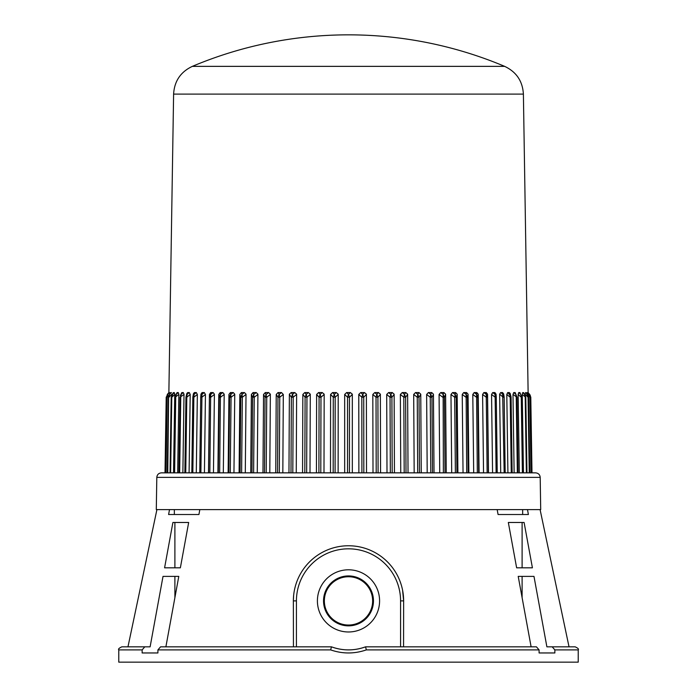 <?xml version="1.0" encoding="UTF-8"?>
<svg xmlns="http://www.w3.org/2000/svg" width="697" height="697" viewBox="0 0 697 697"><rect width="100%" height="100%" fill="white"/><g stroke="black" fill="none" stroke-linecap="round" stroke-linejoin="round"><path stroke-width="1.05" d="M379.586 600.892A31.086 31.086 0 0 0 332.957 573.962A31.086 31.086 0 0 0 332.957 627.814A31.086 31.086 0 0 0 379.586 600.892M554.864 652.958L539.086 652.958L554.864 652.958L554.864 649.9L578.222 649.9L578.222 662.15L118.778 662.15L118.778 649.9C117.993 649.151 119.021 648.132 121.836 646.833L150.116 646.833L163.02 576.384L178.789 576.384L165.886 646.833M539.086 652.958L539.086 649.9L366.334 649.9C354.416 653.978 342.523 653.978 330.666 649.9L157.914 649.9L157.914 652.958L142.136 652.958L142.136 649.9L118.778 649.9M157.914 649.9L160.571 646.833L331.45 646.833A49.008 49.008 0 0 0 365.55 646.833L536.429 646.833L539.086 649.9M554.864 649.9L552.207 646.833L575.164 646.833L569.031 646.833L540.088 509.612M531.114 646.833L518.211 576.384L533.98 576.384L546.884 646.833L552.207 646.833M518.211 576.384L522.105 576.384L522.105 597.66M144.793 646.833L142.136 649.9M157.914 652.958L142.136 652.958M178.789 576.384L174.895 576.384L174.895 597.66M522.654 509.612L522.654 514.517L498.076 514.517L528.396 514.517L527.49 509.612M199.83 509.612L198.924 514.517L174.346 514.517L174.346 509.612M524.1 522.48L508.331 522.48L516.634 567.811L532.412 567.811L524.1 522.48M180.366 567.811L188.669 522.48L172.9 522.48L164.588 567.811L180.366 567.811L174.895 567.811L174.895 522.48M293.629 595.534L293.367 600.892A55.133 55.133 0 0 1 348.5 545.76A55.133 55.133 0 0 1 403.633 600.892L402.605 590.298M293.437 646.833L293.367 600.892A55.133 55.133 0 0 1 348.5 545.76A55.133 55.133 0 0 1 403.633 600.892L403.563 646.833M498.076 514.517L497.17 509.612M169.51 509.612L168.604 514.517L198.924 514.517M156.912 509.612L127.969 646.833L121.836 646.833M522.105 522.48L522.105 567.811L516.634 567.811M333.767 647.635L331.45 646.833C342.837 650.911 354.207 650.911 365.55 646.833M366.334 649.9L365.559 646.833M331.441 646.833L330.666 649.9M323.539 600.892A24.961 24.961 0 0 0 348.5 625.854A24.961 24.961 0 0 0 373.461 600.892A24.961 24.961 0 0 0 348.5 575.931A24.961 24.961 0 0 0 323.539 600.892M372.642 600.892A24.142 24.142 0 0 0 336.424 579.982A24.142 24.142 0 0 0 336.424 621.802A24.142 24.142 0 0 0 372.642 600.892M174.738 394.171L174.285 392.568L174.738 394.45L173.536 472.854L175.147 397.22M171.697 394.171L171.68 395.382M169.737 394.171L169.58 392.568L169.737 394.171M169.249 392.62L167.75 394.58L169.266 392.585L167.925 394.363L167.027 397.229M171.697 394.45L168.935 397.229L169.598 394.363L170.713 392.629L171.392 392.568L169.24 394.833L170.713 392.629M170.033 472.854L171.201 397.229L173.204 392.716L174.285 392.568L171.819 395.112L171.349 397.229M177.09 392.568L175.505 395.426L177.09 392.568L178.258 392.568L178.859 394.171L177.674 472.854L178.859 472.854L180.026 397.22M181.83 392.568L180.253 395.783L181.83 392.568L183.276 392.568L184.017 394.171L182.875 472.854L184.871 472.854L185.942 397.229L184.844 472.854L189.087 472.854L190.203 394.45L186.805 397.229L185.942 397.229L186.805 397.229L185.742 472.854M186.735 394.171L187.606 392.568L189.314 392.568L190.203 394.45M194.367 392.568L194.062 394.363L196.336 392.568L194.367 392.568L193.417 393.718L192.851 397.229L191.832 472.854M196.336 392.568L197.356 394.45L196.293 472.854L199.76 472.854L200.727 397.229L200.945 394.162L202.078 392.568L204.291 392.568L205.441 394.45L204.43 472.854L208.603 472.854L209.431 394.45L208.49 472.854M209.431 394.45L210.694 392.568L213.143 392.568L214.397 394.171L213.456 472.854L217.908 472.854L218.788 394.45L220.156 392.568L222.822 392.568L224.19 394.171L223.319 472.854L228.825 472.854L229.601 397.229L228.938 394.45L228.128 472.854M228.938 394.45L230.419 392.568L233.277 392.568L234.75 394.171L233.957 472.854L241.615 472.854L242.321 397.229L240.77 397.229L239.829 394.45L239.097 472.854M239.829 394.45L241.397 392.568L244.447 392.568L246.015 394.171L245.292 472.854L251.983 472.854L252.61 397.229L251.382 394.45L250.737 472.854M251.382 394.45L253.046 392.568L256.252 392.568L257.907 394.171L257.263 472.854L264.494 472.854L265.043 397.229L263.544 394.45L262.978 472.854M263.544 394.45L265.278 392.568L268.633 392.568L270.358 394.171L269.8 472.854L275.751 472.854L276.23 394.45L278.025 392.568L281.501 392.568L283.304 394.45L282.825 472.854L288.967 472.854L289.368 394.171L291.207 392.568L294.787 392.568L296.626 394.171L296.251 472.854L292.81 472.854L293.184 397.229L291.363 397.229L289.351 394.45M310.296 394.45L306.95 397.229L305.094 397.229L302.846 394.45L304.737 392.568L308.396 392.568L310.278 394.171L309.999 472.854L320.794 472.854L320.977 397.229L319.087 397.229L316.621 394.45L316.429 472.854M316.621 394.45L318.538 392.568L322.258 392.568L324.175 394.171L323.992 472.854M330.587 394.45L332.53 392.568L336.285 392.568L338.211 394.171L338.123 472.854L335.083 472.854L335.179 397.229L333.271 397.229L330.587 394.45L330.491 472.854L333.175 472.854L333.271 397.229L334.29 394.363L336.285 392.568M352.325 394.45L349.458 397.229L347.542 397.229L344.675 394.45L346.618 392.568L350.382 392.568L352.316 394.171L352.325 472.854M366.413 394.45L363.729 397.229L361.821 397.229L358.772 394.45L360.715 392.568L364.47 392.568L366.395 394.171L366.509 472.854L373.008 472.854L372.817 394.45L374.742 392.568L378.462 392.568L380.37 394.171L380.571 472.854L392.184 472.854L391.906 397.229L390.05 397.229L386.704 394.45L387.001 472.854M386.704 394.45L388.604 392.568L392.263 392.568L394.136 394.171L394.441 472.854M407.649 394.45L405.637 397.229L403.816 397.229L400.366 394.45L402.213 392.568L405.793 392.568L407.632 394.171L408.033 472.854L417.703 472.854L417.25 397.229L413.696 394.45L414.175 472.854M413.696 394.45L415.499 392.568L418.975 392.568L420.761 394.171L421.249 472.854M433.456 394.45L431.957 397.229L430.258 397.229L426.634 394.45L428.367 392.568L431.722 392.568L433.438 394.171L434.022 472.854L439.737 472.854L439.084 394.45L440.748 392.568L443.954 392.568L445.601 394.171L446.263 472.854L451.708 472.854L450.976 394.45L452.553 392.568L455.603 392.568L457.162 394.171L457.903 472.854L463.043 472.854L462.242 394.45L463.723 392.568L466.581 392.568L468.053 394.171L468.872 472.854L488.397 472.854L487.482 397.229L486.245 397.229L482.594 394.45L483.544 472.854M478.212 394.45L477.837 397.229L476.487 397.229L472.801 394.45L474.178 392.568L476.844 392.568L478.203 394.171L479.092 472.854M482.594 394.45L483.857 392.568L486.306 392.568L487.56 394.171L488.51 472.854L496.116 472.854L495.149 397.229L491.559 394.45L492.57 472.854M491.559 394.45L492.709 392.568L494.922 392.568L496.055 394.171L496.273 397.229L495.149 397.229L494.922 392.568M500.664 392.568L502.938 394.363L504.158 397.229L503.147 397.229L499.653 394.171L500.664 392.568L502.633 392.568L503.635 394.171M507.686 392.568L510.936 396.166L511.058 397.229L510.195 397.229L506.797 394.45L507.686 392.568L509.394 392.568L510.265 394.171M509.394 392.568L510.195 397.229L511.058 397.229L512.156 472.854L522.393 472.854L521.26 397.229L518.141 394.45L519.326 472.854M513.724 392.568L515.841 394.363L516.242 397.229L516.974 397.229L512.983 394.45L513.724 392.568L515.17 392.568L516.974 397.22M518.141 394.45L518.742 392.568L519.91 392.568L521.853 397.22M522.262 394.45L522.715 392.568L523.787 392.716L525.651 397.229L522.262 394.45L523.464 472.854M525.329 393.5L525.608 392.568L526.287 392.629L528.065 397.229L525.303 394.45L525.32 395.382M527.263 394.171L527.707 392.568L529.284 394.633M528.108 392.655L529.633 394.363L530.217 396.942M527.263 393.5L527.263 394.005M523.395 94.104L173.605 94.104C174.372 81.157 180.619 71.904 192.346 66.363L504.654 66.363C516.381 71.904 522.628 81.157 523.395 94.104L528.126 392.568L530.025 394.929M156.808 477.375C157.113 474.631 158.646 473.124 161.399 472.854L535.601 472.854C538.354 473.124 539.887 474.631 540.192 477.375L156.808 477.375L156.294 509.612L540.706 509.612L540.192 477.375M530.461 397.229L531.654 472.854L531.166 472.854M528.065 397.229L529.25 472.854L526.819 472.854M522.985 472.854L521.948 397.229L519.91 392.568M518.08 472.854L517.035 397.229L515.17 392.568M512.156 472.854L507.913 472.854L506.797 394.45M505.177 472.854L504.158 397.229L505.177 472.854L504.166 472.854L502.633 392.568M457.903 472.854L455.385 472.854L454.679 397.229L450.976 394.45M408.033 472.854L406.011 472.854L405.637 397.229L404.469 394.363L405.793 392.568M402.213 392.568L404.469 394.363L403.816 397.229L404.19 472.854L400.749 472.854L400.366 394.45M366.509 472.854L363.825 472.854L363.729 397.229L362.71 394.363L364.47 392.568M360.715 392.568L362.71 394.363L361.821 397.229L361.917 472.854L358.877 472.854L358.772 394.45M304.737 392.568L306.218 394.363L305.094 397.229L304.816 472.854L302.559 472.854L302.846 394.45M282.825 472.854L277.528 472.854L277.981 397.229L276.23 394.45M257.263 472.854L253.621 472.854L254.239 397.229L252.61 397.229L253.856 394.363L256.252 392.568M233.957 472.854L230.28 472.854L231.055 397.229L229.601 397.229L230.864 394.363L233.277 392.568M196.293 472.854L191.823 472.854L192.842 397.229L193.853 397.229L192.834 472.854M169.24 394.833L168.43 397.22L167.245 472.854L165.006 472.854L166.208 397.22L168.883 392.568L167.367 394.363L166.539 397.229L165.346 472.854M168.97 395.277L167.175 397.229L165.982 472.854M167.75 472.854L168.63 397.229M174.738 394.45L171.793 397.229L170.626 472.854M178.859 394.45L175.147 397.229L175.74 397.229L174.607 472.854M184.017 394.45L180.026 397.229L180.758 397.229L179.652 472.854M197.356 394.45L193.853 397.229L194.062 394.363L192.903 396.567M205.441 394.45L201.851 397.229L200.727 397.229L199.76 472.854M214.406 394.45L210.755 397.229L209.518 397.229L210.764 394.363L213.143 392.568M224.199 394.45L220.513 397.229L219.163 397.229L218.788 394.45M234.758 394.45L231.055 397.229L230.419 392.568M246.024 394.45L242.321 397.229L242.033 394.363L244.447 392.568M257.916 394.45L254.239 397.229L253.046 392.568M270.366 394.45L266.742 397.229L265.043 397.229L266.271 394.363L268.633 392.568M283.304 394.45L279.75 397.229L277.981 397.229L279.183 394.363L281.501 392.568M296.634 394.45L293.184 397.229L292.531 394.363L294.787 392.568M324.183 394.45L320.977 397.229L320.167 394.363L322.258 392.568M338.228 394.45L335.179 397.229L334.29 394.363L332.53 392.568M344.675 394.45L344.675 472.854M380.379 394.45L377.913 397.229L376.023 397.229L372.817 394.45M394.153 394.45L391.906 397.229L390.782 394.363L392.263 392.568M420.77 394.45L419.019 397.229L417.25 397.229L417.817 394.363L418.975 392.568M426.634 394.45L427.2 472.854M445.618 394.45L444.39 397.229L442.761 397.229L439.084 394.45M457.171 394.45L456.23 397.229L454.679 397.229L455.603 392.568M468.062 394.45L467.399 397.229L465.944 397.229L462.242 394.45M472.801 394.45L473.681 472.854M487.569 394.45L487.482 397.229L486.236 394.363L486.306 392.568M499.644 394.45L500.707 472.854M512.983 394.45L514.125 472.854M521.853 397.229L521.26 397.229L521.853 397.229M525.651 397.229L525.207 397.229L526.374 472.854M527.42 392.568L529.075 394.363L529.973 397.229L528.03 395.277M173.065 393.169L171.793 397.229M175.74 397.229L176.236 394.363L178.258 392.568M180.758 397.229L181.159 394.363L183.276 392.568M187.606 392.568L187.11 394.363L189.314 392.568M202.078 392.568L201.964 394.363L204.291 392.568M210.694 392.568L209.849 472.854M220.156 392.568L220.418 394.363L222.822 392.568M241.397 392.568L242.033 394.363L240.77 397.229L240.073 472.854M265.278 392.568L266.742 397.229L266.202 472.854M278.025 392.568L279.183 394.363L279.75 397.229L279.297 472.854M291.207 392.568L292.531 394.363L291.363 397.229L290.989 472.854M306.671 472.854L306.95 397.229L306.218 394.363L308.396 392.568M318.538 392.568L320.167 394.363L319.087 397.229L318.904 472.854M346.618 392.568L348.5 394.363L350.382 392.568M374.742 392.568L376.833 394.363L378.462 392.568M388.604 392.568L390.782 394.363L390.05 397.229L390.329 472.854M415.499 392.568L417.817 394.363L419.019 397.229L419.472 472.854M428.367 392.568L430.729 394.363L431.722 392.568M440.748 392.568L443.144 394.363L443.954 392.568M452.553 392.568L454.967 394.363L456.23 397.229L456.927 472.854M463.723 392.568L466.136 394.363L466.581 392.568M474.178 392.568L476.582 394.363L476.844 392.568M483.857 392.568L486.236 394.363L487.151 472.854M492.709 392.568L495.036 394.363L496.273 397.229L497.24 472.854L496.273 397.229M518.742 392.568L520.764 394.363L521.26 397.229M522.715 392.568L524.632 394.363L523.935 393.169M525.608 392.568L527.777 394.859L528.57 397.22L529.755 472.854M531.428 472.854L530.234 397.22L527.707 392.568M186.805 397.229L187.11 394.363L185.942 397.229L186.857 393.361M200.884 472.854L201.964 394.363L200.727 397.229L200.945 394.162M219.668 472.854L220.418 394.363L219.163 397.229L218.309 472.854M349.458 472.854L349.458 397.229L348.5 394.363L347.542 397.229L347.542 472.854M378.096 472.854L377.913 397.229L376.833 394.363L376.023 397.229L376.206 472.854M432.506 472.854L431.957 397.229L430.729 394.363L430.258 397.229L430.798 472.854M445.017 472.854L444.39 397.229L443.144 394.363L443.379 472.854M468.175 472.854L467.399 397.229L466.136 394.363L466.72 472.854M478.691 472.854L477.837 397.229L476.582 394.363L477.332 472.854M526.967 472.854L525.799 397.229L524.632 394.363L525.207 397.229M530.051 394.981L530.321 395.6M400.575 646.833L400.575 600.892A52.075 52.075 0 0 0 348.5 548.818A52.075 52.075 0 0 0 296.425 600.892L296.425 646.833M293.367 600.892L296.425 600.892M403.633 600.892L400.575 600.892M510.195 397.229L511.258 472.854M510.143 393.361L511.093 397.229L512.129 472.854M516.242 397.229L517.348 472.854M529.825 397.229L531.018 472.854M578.222 649.9C579.007 649.151 577.979 648.132 575.164 646.833M173.605 94.104L168.874 392.568M504.645 66.354A402.666 402.666 0 0 0 192.355 66.354M167.75 394.58L166.766 397.22L165.572 472.854M529.633 394.363L530.792 397.22L531.994 472.854M496.264 396.985L496.055 394.162M504.097 396.567L503.582 393.718M526.287 392.629L527.76 394.833"/></g></svg>
